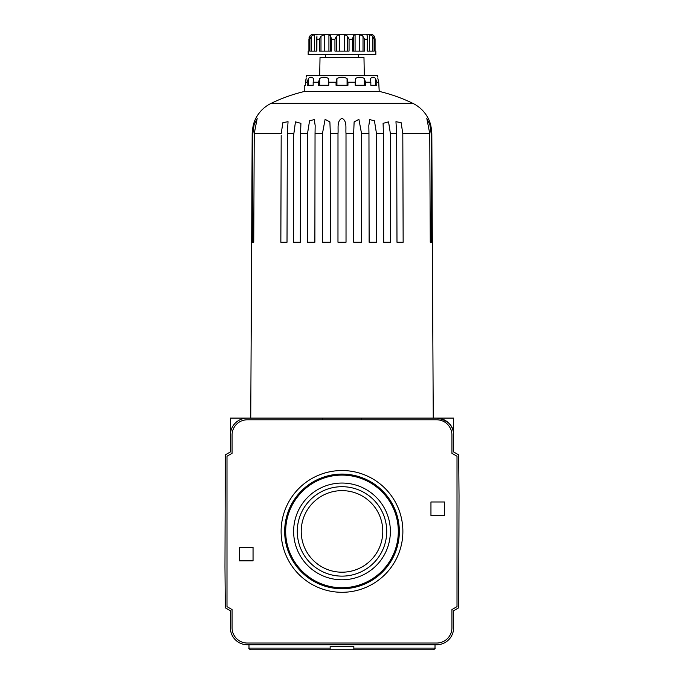 <?xml version="1.0" encoding="UTF-8"?>
<svg xmlns="http://www.w3.org/2000/svg" width="684" height="684" viewBox="0 0 684 684"><rect width="100%" height="100%" fill="white"/><g stroke="black" fill="none" stroke-linecap="round" stroke-linejoin="round"><path stroke-width="1.03" d="M353.842 648.107L353.842 646.414L330.158 646.414L330.158 649.8L433.323 649.8C434.819 649.03 435.383 648.466 435.015 648.107L353.842 648.107L353.842 649.8M248.985 644.73L248.985 648.107L330.158 648.107M248.985 648.107C248.617 648.466 249.181 649.03 250.677 649.8L330.158 649.8M430.954 515.522L430.954 501.988L444.489 501.988L444.489 515.522L430.954 515.522M253.046 560.846L239.511 560.846L239.511 547.311L253.046 547.311L253.046 560.846M281.115 531.417A60.885 60.885 0 0 0 372.438 584.145A60.885 60.885 0 0 0 372.438 478.689A60.885 60.885 0 0 0 281.115 531.417M284.672 531.417A57.328 57.328 0 0 0 370.668 581.067A57.328 57.328 0 0 0 370.668 481.767A57.328 57.328 0 0 0 284.672 531.417M285.681 531.417A56.319 56.319 0 0 0 370.155 580.186A56.319 56.319 0 0 0 370.155 482.639A56.319 56.319 0 0 0 285.681 531.417M293.633 531.417A48.367 48.367 0 0 0 366.188 573.303A48.367 48.367 0 0 0 366.188 489.53A48.367 48.367 0 0 0 293.633 531.417M297.284 531.417A44.716 44.716 0 0 0 364.358 570.14A44.716 44.716 0 0 0 364.358 492.685A44.716 44.716 0 0 0 297.284 531.417M301.216 531.417A40.784 40.784 0 0 0 362.392 566.737A40.784 40.784 0 0 0 362.392 496.097A40.784 40.784 0 0 0 301.216 531.417M459.032 495.9L458.69 607.828L453.62 610.752L453.62 627.818A16.912 16.912 0 0 1 436.708 644.73L247.292 644.73A16.912 16.912 0 0 1 230.38 627.818L230.38 610.752L225.31 607.828L224.968 566.933L225.31 454.869L230.38 451.944L230.38 435.015A16.912 16.912 0 0 1 247.292 418.104L453.62 418.104L453.62 435.015A16.912 16.912 0 0 0 436.708 418.104C448.123 420.198 453.757 425.833 453.62 435.015L453.62 451.944L458.69 454.869L459.032 495.9M451.927 609.572L457.006 606.64L457.006 456.228L451.927 453.295L451.927 435.015A15.219 15.219 0 0 0 436.708 419.796L247.292 419.796A15.219 15.219 0 0 0 232.073 435.015L232.073 453.295L226.994 456.228L226.994 606.64L232.073 609.572L232.073 627.818A15.219 15.219 0 0 0 247.292 643.037L436.708 643.037A15.219 15.219 0 0 0 451.927 627.818L451.927 609.572M361.357 419.796L361.357 418.104M322.643 419.796L322.643 418.104M230.38 435.015L230.38 418.104L247.292 418.104M293.616 135.492L295.445 121.846L300.917 123.351L300.558 133.611L307.518 133.611L309.553 120.794L314.289 119.589L315.17 125.617L315.042 133.611L322.455 133.611L325.105 119.324L329.885 121.932L330.346 133.611L337.99 133.611C338.529 128.395 336.622 120.837 342.009 118.341C347.387 120.906 345.463 128.395 346.01 133.611L353.654 133.611L354.124 121.914L358.912 119.341L361.545 133.611L368.958 133.611L368.83 125.617L369.711 119.589L374.456 120.812L376.482 133.611L376.593 190.588M368.958 133.611L369.121 242.256L376.679 242.256L376.482 133.611L383.442 133.611L383.083 123.351L388.563 121.863L390.384 133.611L390.53 190.588M383.442 133.611L383.681 242.256L390.649 242.256L390.384 133.611L396.669 133.611L395.959 121.684L401.123 122.692L402.808 133.611L402.996 191.178M396.669 133.611L396.985 242.256L403.15 242.256L402.808 133.611L429.766 133.611L426.816 118.46L429.903 124.745L431.151 133.611L431.826 133.611C431.45 127.164 430.236 122.068 428.184 118.341C430.245 122.111 431.459 127.198 431.826 133.611L432.339 242.256L431.826 133.611M255.816 118.341C259.304 111.68 264.417 106.678 271.155 103.344L412.845 103.344C419.583 106.678 424.696 111.68 428.184 118.341L428.603 119.213M430.698 125.078L431.587 129.763M252.191 132.73L252.482 129.259M252.174 133.611C252.55 127.164 253.764 122.068 255.816 118.341C253.755 122.111 252.541 127.198 252.174 133.611L251.661 242.256L252.174 133.611L252.849 133.611L254.106 124.727L257.184 118.46L254.234 133.611L281.192 133.611L282.885 122.675L288.041 121.684L287.331 133.611L293.616 133.611L293.351 242.256L293.487 185.278M313.246 34.2L370.754 34.2L313.246 34.2L311.562 34.491L309.664 36.243L310.356 35.44M311.194 51.112L311.194 36.243L309.826 39.27L308.92 38.937L308.92 51.112L308.92 39.27L309.664 36.243M316.931 35.97L316.88 51.112L309.826 51.112L309.826 39.27M311.194 36.243L314.512 34.491L317.376 34.585M320.984 36.243L319.342 39.27L319.342 51.112L331.578 51.112L331.578 39.27L330.68 36.243L328.918 34.491L324.738 34.491L320.984 36.243L320.984 51.112M330.705 35.773L330.68 51.112M328.918 51.112L328.918 34.491M336.4 36.243L334.938 39.27L334.938 51.112L349.062 51.112L349.062 39.27L347.6 36.243L344.411 34.491L339.589 34.491L336.4 36.243L336.4 51.112M347.6 51.112L347.6 36.243M344.411 51.112L344.411 34.491M353.32 51.112L353.32 36.243L352.422 39.27L352.422 51.112L364.657 51.112L364.657 39.27L362.332 35.431M359.262 51.112L359.262 34.491L363.016 36.243L363.016 51.112M367.205 36.243L367.12 51.112L374.174 51.112L374.174 39.27L372.806 36.243L369.488 34.491L367.069 34.491L367.205 36.243M372.806 51.112L372.806 36.243M369.488 51.112L369.488 34.491M370.754 34.2L372.438 34.491L374.336 36.243L375.08 38.937L375.08 51.112L375.08 39.27L374.174 39.27M375.08 38.945L375.08 51.112L375.824 51.112L375.824 54.498L308.176 54.498L308.176 51.112L308.92 51.112L308.92 38.945M337.99 133.611L337.973 242.256L346.027 242.256L346.01 133.611M322.455 133.611L322.352 242.256L330.278 242.256L330.346 133.611M307.518 133.611L307.321 242.256L314.879 242.256L315.042 133.611M293.351 242.256L300.319 242.256L300.558 133.611M281.184 135.492L280.85 242.256L287.015 242.256L287.331 133.611M253.738 242.256L252.336 242.256L253.738 242.256L254.234 133.611M252.849 133.611L252.336 242.256M251.661 242.256L250.746 418.104M280.85 242.256L281.03 184.689M307.321 242.256L307.415 185.278M433.254 418.104L432.339 242.256M431.664 242.256L430.262 242.256L431.664 242.256L431.151 133.611M429.766 133.611L430.262 242.256M353.654 133.611L353.722 242.256L361.648 242.256L361.545 133.611M359.262 34.491L355.082 34.491L353.295 35.807M366.538 34.756L367.069 34.491L367.069 35.97M309.655 36.252L309.04 37.671M325.55 54.498L325.55 57.541M319.702 75.462L320.018 57.541L363.982 57.541L364.298 75.462M306.15 77.181L306.603 75.462L377.397 75.462L377.85 77.181M377.85 78.515L378.731 82.234L377.85 78.515C377.85 76.762 377.85 76.762 377.85 78.515M308.416 85.278L308.416 78.515L307.219 82.234L308.416 78.515C310.1 76.762 311.793 76.762 313.486 78.515L313.169 82.234L318.488 82.234L319.676 78.515C322.6 76.762 325.533 76.762 328.465 78.515L328.79 82.234L336.049 82.234L336.93 78.515C340.307 76.762 343.693 76.762 347.07 78.515L347.951 82.234L355.21 82.234L355.535 78.515C358.459 76.762 361.383 76.762 364.324 78.515L365.512 82.234L370.831 82.234L370.514 78.515C372.199 76.762 373.892 76.762 375.584 78.515L376.781 82.234L378.731 82.234L379.21 91.391L304.79 91.391C293.137 94.135 281.928 98.12 271.155 103.344M304.79 91.391L304.79 85.278L305.269 85.278L306.15 78.515C306.15 76.762 306.15 76.762 306.15 78.515L305.269 82.234L307.219 82.234L307.219 85.278L313.169 85.278L313.169 82.234M328.79 82.234L328.79 85.278L318.488 85.278L318.488 82.234M319.676 85.278L319.676 78.515M328.465 85.278L328.465 78.515M347.951 82.234L347.951 85.278L336.049 85.278L336.049 82.234M336.93 85.278L336.93 78.515M347.07 85.278L347.07 78.515M365.512 82.234L365.512 85.278L355.21 85.278L355.21 82.234M355.535 85.278L355.535 78.515M364.324 85.278L364.324 78.515M376.781 82.234L376.781 85.278L370.831 85.278L370.831 82.234M375.584 85.278L375.584 78.515M314.512 51.112L314.512 34.491M324.738 51.112L324.738 34.491M339.589 51.112L339.589 34.491M355.082 51.112L355.082 34.491M349.062 39.27L352.422 39.27M364.657 39.27L367.12 39.27M316.88 39.27L319.342 39.27M331.578 39.27L334.938 39.27M435.015 644.73L435.015 648.107M316.624 37.304L316.624 51.112M367.376 37.346L367.376 51.112M358.45 54.498L358.45 57.541M412.845 103.344A162.356 162.356 0 0 0 379.21 91.391"/></g></svg>
